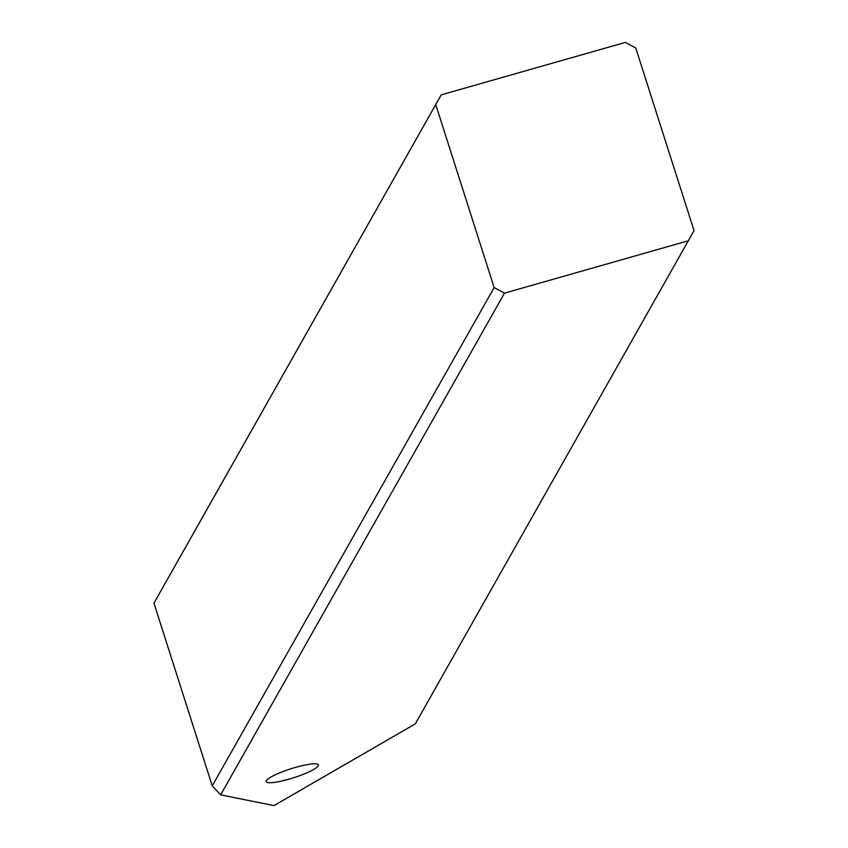 <?xml version="1.0" encoding="UTF-8"?>
<svg xmlns="http://www.w3.org/2000/svg" width="848" height="848" viewBox="0 0 848 848"><rect width="100%" height="100%" fill="white"/><g stroke="black" fill="none" stroke-linecap="round" stroke-linejoin="round"><path stroke-width="1.27" d="M220.65 794.862L273.989 805.6L415.297 723.863L694.046 230.635L635.746 47.965L625.379 42.4L441.225 94.849L153.954 603.151L212.233 785.863L220.65 794.862L504.507 293.143L688.661 240.684M266.314 780.669A27.443 4.685 -17.7 0 1 293.238 768.065A27.443 4.685 -17.7 0 1 318.424 764.928A27.443 4.685 -17.7 0 1 318.254 765.871A27.443 4.685 -17.7 0 1 291.32 778.475A27.443 4.685 -17.7 0 1 266.134 781.612A27.443 4.685 -17.7 0 1 266.314 780.669M435.851 104.898L494.151 287.578L212.233 785.863M494.151 287.578L504.507 293.143M441.225 94.849L176.903 562.595"/></g></svg>
